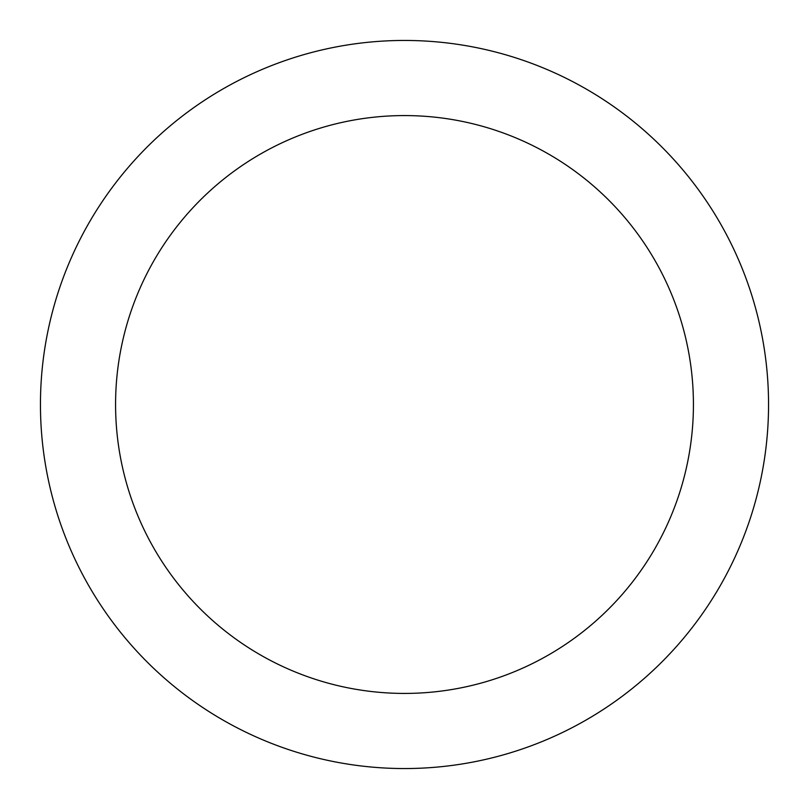 <?xml version="1.0" encoding="UTF-8"?>
<svg xmlns="http://www.w3.org/2000/svg" width="809" height="809" viewBox="0 0 809 809"><rect width="100%" height="100%" fill="white"/><g stroke="black" fill="none" stroke-linecap="round" stroke-linejoin="round"><path stroke-width="1.21" d="M40.45 404.5A364.05 364.05 0 0 0 404.5 768.55A364.05 364.05 0 0 0 768.55 404.5A364.05 364.05 0 0 0 404.5 40.45A364.05 364.05 0 0 0 40.45 404.5A364.05 364.05 0 0 1 404.5 40.45A364.05 364.05 0 0 1 768.55 404.5M693.424 404.5A288.924 288.924 0 0 0 404.5 115.576A288.924 288.924 0 0 0 115.576 404.5A288.924 288.924 0 0 0 404.5 693.424A288.924 288.924 0 0 0 693.424 404.5"/></g></svg>
